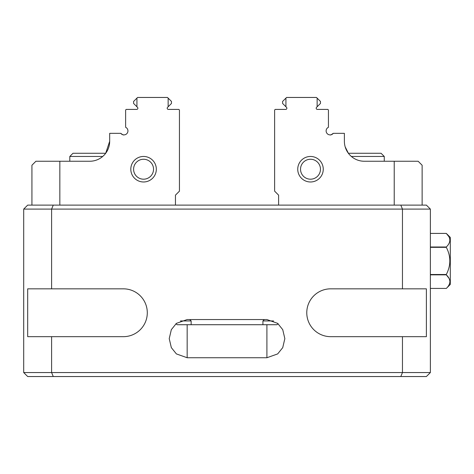 <?xml version="1.0" encoding="UTF-8"?>
<svg xmlns="http://www.w3.org/2000/svg" width="474" height="474" viewBox="0 0 474 474"><rect width="100%" height="100%" fill="white"/><g stroke="black" fill="none" stroke-linecap="round" stroke-linejoin="round"><path stroke-width="0.71" d="M189.76 319.553L191.152 320.945L180.44 320.945M273.622 320.945L262.916 320.945L262.916 324.714M147.296 312.751A23.919 23.919 0 0 0 123.37 288.832L27.688 288.832L27.688 336.67L123.37 336.67A23.919 23.919 0 0 0 147.296 312.751M51.607 336.67L51.607 372.558L402.456 372.558L402.456 336.67L426.381 336.67L426.381 288.832L402.456 288.832L402.456 209.093L430.368 209.093L430.368 372.558L426.381 376.54L27.688 376.54L23.7 372.558L23.7 209.093L27.688 205.106L53.26 205.106L51.607 209.093L51.607 288.832M402.456 288.832L330.692 288.832A23.919 23.919 0 0 0 306.773 312.751A23.919 23.919 0 0 0 330.692 336.67L402.456 336.67M430.368 209.093L426.381 205.106L400.808 205.106L402.456 209.093L23.7 209.093M187.165 357.74L176.399 353.918L171.333 347.632L169.224 338.643L171.333 329.661L176.399 323.369L187.165 319.553L266.903 319.553L277.669 323.369L282.735 329.661L284.844 338.643L282.735 347.632L277.669 353.918L266.903 357.74L187.165 357.74L187.165 324.714L276.952 324.714L278.149 323.772M274.879 324.714L276.952 324.714M175.913 323.772L177.116 324.714L179.19 324.714M177.116 324.714L187.165 324.714M31.93 205.106L31.93 165.236L35.917 161.249L59.837 161.249L59.837 205.106L278.605 205.106L278.605 195.14L274.618 191.152L274.618 110.015L275.216 109.417L285.686 109.417A1.197 1.197 0 0 0 286.533 107.379L285.929 106.774L285.929 98.112L286.58 97.46L316.484 97.46L317.136 98.112L317.136 106.774L320.465 103.439C315.868 108.042 315.868 108.042 320.465 103.439C315.868 108.042 315.868 108.042 320.465 103.439C315.868 108.042 315.868 108.042 320.465 103.439C315.868 108.042 315.868 108.042 320.465 103.439C315.868 108.042 315.868 108.042 320.465 103.439C315.868 108.042 315.868 108.042 320.465 103.439C315.868 108.042 315.868 108.042 320.465 103.439C315.868 108.042 315.868 108.042 320.465 103.439C315.868 108.042 315.868 108.042 320.465 103.439C315.868 108.042 315.868 108.042 320.465 103.439C315.868 108.042 315.868 108.042 320.465 103.439C315.868 108.042 315.868 108.042 320.465 103.439C315.868 108.042 315.868 108.042 320.465 103.439C315.868 108.042 315.868 108.042 320.465 103.439C315.868 108.042 315.868 108.042 320.465 103.439C315.868 108.042 315.868 108.042 320.465 103.439C315.868 108.042 315.868 108.042 320.465 103.439C315.868 108.042 315.868 108.042 320.465 103.439C315.868 108.042 315.868 108.042 320.465 103.439C315.868 108.042 315.868 108.042 320.465 103.439C315.868 108.042 315.868 108.042 320.465 103.439C315.868 108.042 315.868 108.042 320.465 103.439C315.868 108.042 315.868 108.042 320.465 103.439C315.868 108.042 315.868 108.042 320.465 103.439C315.868 108.042 315.868 108.042 320.465 103.439C315.868 108.042 315.868 108.042 320.465 103.439C315.868 108.042 315.868 108.042 320.465 103.439C315.868 108.042 315.868 108.042 320.465 103.439C315.868 108.042 315.868 108.042 320.465 103.439C315.868 108.042 315.868 108.042 320.465 103.439C315.868 108.042 315.868 108.042 320.465 103.439C315.868 108.042 315.868 108.042 320.465 103.439C315.868 108.042 315.868 108.042 320.465 103.439C315.868 108.042 315.868 108.042 320.465 103.439C315.868 108.042 315.868 108.042 320.465 103.439C315.868 108.042 315.868 108.042 320.465 103.439L316.531 107.379A1.197 1.197 0 0 0 317.373 109.417L327.842 109.417L328.441 110.015L328.441 127.287A3.988 3.988 0 0 0 328.826 134.681A3.988 3.988 0 0 0 333.269 133.342L331.172 134.746M23.7 372.558L51.607 372.558L53.26 376.54M400.808 376.54L402.456 372.558L430.368 372.558M446.312 233.409L450.3 237.397L450.3 284.441L446.312 288.429L430.368 288.429L446.312 288.429C448.564 286.302 449.761 284.039 449.903 281.639C449.761 279.239 448.564 276.976 446.312 274.843L446.312 274.505C450.993 265.375 450.993 256.316 446.312 247.339L446.312 246.995C450.993 242.433 450.993 237.901 446.312 233.415L430.368 233.415L446.312 233.409L448.884 236.68M449.903 240.146L449.802 239.127M448.973 278.268L446.312 274.843L430.368 274.843M430.368 274.505L446.312 274.505M446.312 247.339L430.368 247.339M430.368 246.995L446.312 246.995M331.125 134.764L330.621 134.859M330.437 134.877C330.479 135.25 331.427 134.734 333.269 133.342C331.427 134.734 330.485 135.244 330.437 134.877C330.479 135.25 331.427 134.734 333.269 133.342L344.391 133.342L344.391 141.311A19.932 19.932 0 0 0 364.322 161.249L418.145 161.249L422.133 165.236L422.133 205.106M323.256 169.224A12.757 12.757 0 0 1 310.5 181.98A12.757 12.757 0 0 1 297.743 169.224A12.757 12.757 0 0 1 310.5 156.461A12.757 12.757 0 0 1 323.256 169.224M300.534 169.224A9.966 9.966 0 0 0 310.5 179.19A9.966 9.966 0 0 0 320.465 169.224A9.966 9.966 0 0 0 310.5 159.258A9.966 9.966 0 0 0 300.534 169.224M286.183 107.029L282.593 103.439L282.593 101.442L286.183 97.857M400.808 205.106L278.605 205.106M320.465 101.442C315.868 96.844 315.868 96.844 320.465 101.442C315.868 96.844 315.868 96.844 320.465 101.442C315.868 96.844 315.868 96.844 320.465 101.442C315.868 96.844 315.868 96.844 320.465 101.442C315.868 96.844 315.868 96.844 320.465 101.442C315.868 96.844 315.868 96.844 320.465 101.442C315.868 96.844 315.868 96.844 320.465 101.442C315.868 96.844 315.868 96.844 320.465 101.442C315.868 96.844 315.868 96.844 320.465 101.442C315.868 96.844 315.868 96.844 320.465 101.442C315.868 96.844 315.868 96.844 320.465 101.442C315.868 96.844 315.868 96.844 320.465 101.442C315.868 96.844 315.868 96.844 320.465 101.442C315.868 96.844 315.868 96.844 320.465 101.442C315.868 96.844 315.868 96.844 320.465 101.442C315.868 96.844 315.868 96.844 320.465 101.442C315.868 96.844 315.868 96.844 320.465 101.442C315.868 96.844 315.868 96.844 320.465 101.442C315.868 96.844 315.868 96.844 320.465 101.442C315.868 96.844 315.868 96.844 320.465 101.442C315.868 96.844 315.868 96.844 320.465 101.442C315.868 96.844 315.868 96.844 320.465 101.442C315.868 96.844 315.868 96.844 320.465 101.442C315.868 96.844 315.868 96.844 320.465 101.442C315.868 96.844 315.868 96.844 320.465 101.442C315.868 96.844 315.868 96.844 320.465 101.442C315.868 96.844 315.868 96.844 320.465 101.442C315.868 96.844 315.868 96.844 320.465 101.442C315.868 96.844 315.868 96.844 320.465 101.442C315.868 96.844 315.868 96.844 320.465 101.442C315.868 96.844 315.868 96.844 320.465 101.442C315.868 96.844 315.868 96.844 320.465 101.442C315.868 96.844 315.868 96.844 320.465 101.442C315.868 96.844 315.868 96.844 320.465 101.442C315.868 96.844 315.868 96.844 320.465 101.442C315.868 96.844 315.868 96.844 320.465 101.442L317.136 98.112L320.465 101.442L320.465 103.439M345.167 146.822L348.378 153.274L381.072 153.274L384.26 156.461L351.37 156.461M394.226 205.106L394.226 161.249M122.89 134.746L123.631 134.877C123.584 135.25 122.642 134.734 120.793 133.342L121.984 134.373M122.043 134.409L120.793 133.342C122.636 134.734 123.584 135.244 123.631 134.877M156.325 169.224A12.757 12.757 0 0 1 143.563 181.98A12.757 12.757 0 0 1 130.806 169.224A12.757 12.757 0 0 1 143.563 156.461A12.757 12.757 0 0 1 156.325 169.224M133.597 169.224A9.966 9.966 0 0 0 143.563 179.19A9.966 9.966 0 0 0 153.535 169.224A9.966 9.966 0 0 0 143.563 159.258A9.966 9.966 0 0 0 133.597 169.224M69.808 161.249L69.808 156.461L72.996 153.274L105.69 153.274L109.678 141.311L109.678 133.342L120.793 133.342A3.988 3.988 0 0 0 127.939 130.907A3.988 3.988 0 0 0 125.622 127.287L125.622 110.015L126.22 109.417L136.69 109.417A1.197 1.197 0 0 0 137.537 107.379L133.597 103.439L133.597 101.442L136.933 98.112L136.933 106.774L133.597 103.439C138.201 108.042 138.201 108.042 133.597 103.439C138.201 108.042 138.201 108.042 133.597 103.439C138.201 108.042 138.201 108.042 133.597 103.439C138.201 108.042 138.201 108.042 133.597 103.439C138.201 108.042 138.201 108.042 133.597 103.439C138.201 108.042 138.201 108.042 133.597 103.439C138.201 108.042 138.201 108.042 133.597 103.439C138.201 108.042 138.201 108.042 133.597 103.439C138.201 108.042 138.201 108.042 133.597 103.439C138.201 108.042 138.201 108.042 133.597 103.439C138.201 108.042 138.201 108.042 133.597 103.439C138.201 108.042 138.201 108.042 133.597 103.439C138.201 108.042 138.201 108.042 133.597 103.439C138.201 108.042 138.201 108.042 133.597 103.439C138.201 108.042 138.201 108.042 133.597 103.439C138.201 108.042 138.201 108.042 133.597 103.439C138.201 108.042 138.201 108.042 133.597 103.439C138.201 108.042 138.201 108.042 133.597 103.439C138.201 108.042 138.201 108.042 133.597 103.439C138.201 108.042 138.201 108.042 133.597 103.439C138.201 108.042 138.201 108.042 133.597 103.439C138.201 108.042 138.201 108.042 133.597 103.439C138.201 108.042 138.201 108.042 133.597 103.439C138.201 108.042 138.201 108.042 133.597 103.439C138.201 108.042 138.201 108.042 133.597 103.439C138.201 108.042 138.201 108.042 133.597 103.439C138.201 108.042 138.201 108.042 133.597 103.439C138.201 108.042 138.201 108.042 133.597 103.439C138.201 108.042 138.201 108.042 133.597 103.439C138.201 108.042 138.201 108.042 133.597 103.439C138.201 108.042 138.201 108.042 133.597 103.439C138.201 108.042 138.201 108.042 133.597 103.439C138.201 108.042 138.201 108.042 133.597 103.439C138.201 108.042 138.201 108.042 133.597 103.439C138.201 108.042 138.201 108.042 133.597 103.439C138.201 108.042 138.201 108.042 133.597 103.439M175.457 205.106L175.457 195.14L179.445 191.152L179.445 110.015L178.846 109.417L168.383 109.417A1.197 1.197 0 0 1 167.535 107.379L168.14 106.774L168.14 98.112L167.488 97.46L137.584 97.46L133.597 101.442C138.201 96.844 138.201 96.844 133.597 101.442C138.201 96.844 138.201 96.844 133.597 101.442C138.201 96.844 138.201 96.844 133.597 101.442C138.201 96.844 138.201 96.844 133.597 101.442C138.201 96.844 138.201 96.844 133.597 101.442C138.201 96.844 138.201 96.844 133.597 101.442C138.201 96.844 138.201 96.844 133.597 101.442C138.201 96.844 138.201 96.844 133.597 101.442C138.201 96.844 138.201 96.844 133.597 101.442C138.201 96.844 138.201 96.844 133.597 101.442C138.201 96.844 138.201 96.844 133.597 101.442C138.201 96.844 138.201 96.844 133.597 101.442C138.201 96.844 138.201 96.844 133.597 101.442C138.201 96.844 138.201 96.844 133.597 101.442C138.201 96.844 138.201 96.844 133.597 101.442C138.201 96.844 138.201 96.844 133.597 101.442C138.201 96.844 138.201 96.844 133.597 101.442C138.201 96.844 138.201 96.844 133.597 101.442C138.201 96.844 138.201 96.844 133.597 101.442C138.201 96.844 138.201 96.844 133.597 101.442C138.201 96.844 138.201 96.844 133.597 101.442C138.201 96.844 138.201 96.844 133.597 101.442C138.201 96.844 138.201 96.844 133.597 101.442C138.201 96.844 138.201 96.844 133.597 101.442C138.201 96.844 138.201 96.844 133.597 101.442C138.201 96.844 138.201 96.844 133.597 101.442C138.201 96.844 138.201 96.844 133.597 101.442C138.201 96.844 138.201 96.844 133.597 101.442C138.201 96.844 138.201 96.844 133.597 101.442C138.201 96.844 138.201 96.844 133.597 101.442C138.201 96.844 138.201 96.844 133.597 101.442C138.201 96.844 138.201 96.844 133.597 101.442C138.201 96.844 138.201 96.844 133.597 101.442C138.201 96.844 138.201 96.844 133.597 101.442C138.201 96.844 138.201 96.844 133.597 101.442C138.201 96.844 138.201 96.844 133.597 101.442M167.885 97.857L171.475 101.442L171.475 103.439L171.475 101.442L171.475 103.439L171.475 101.442L171.475 103.439L171.475 101.442L171.475 103.439L171.475 101.442L171.475 103.439L171.475 101.442L171.475 103.439L167.885 107.029M59.837 205.106L53.26 205.106M109.678 141.311A19.932 19.932 0 0 1 89.74 161.249L59.837 161.249M69.808 156.461L102.698 156.461M266.903 357.74L266.903 324.714M191.152 320.945L191.152 324.714M264.308 319.553L262.916 320.945M384.26 161.249L384.26 156.461"/></g></svg>
